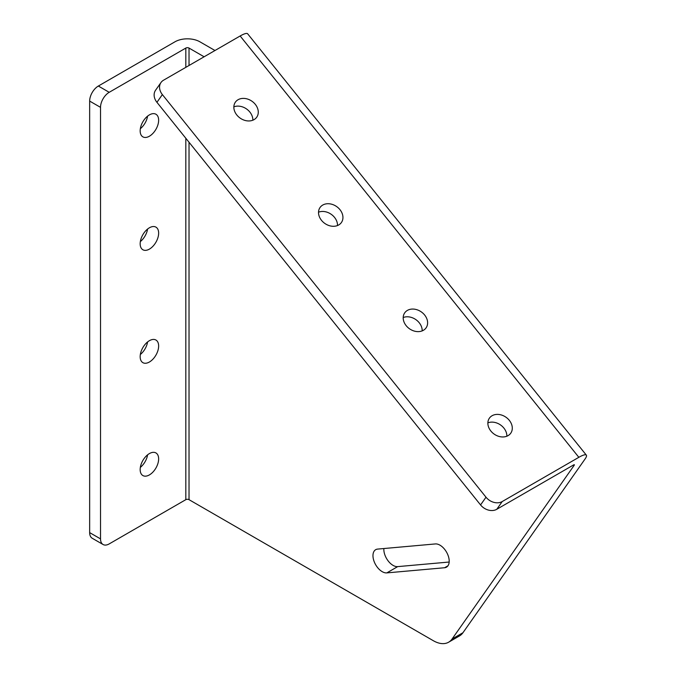 <?xml version="1.0" encoding="UTF-8"?>
<svg xmlns="http://www.w3.org/2000/svg" width="676" height="676" viewBox="0 0 676 676"><rect width="100%" height="100%" fill="white"/><g stroke="black" fill="none" stroke-linecap="round" stroke-linejoin="round"><path stroke-width="1.01" d="M254.058 119.618A13.055 10.301 35.1 0 0 256.745 117.185A13.055 10.301 35.1 0 0 253.754 102.684A13.055 10.301 35.1 0 0 238.062 99.727A13.055 10.301 35.1 0 0 235.375 102.16A13.055 10.301 35.1 0 0 238.366 116.661A13.055 10.301 35.1 0 0 254.058 119.618M233.845 106.867A13.055 10.301 -144.9 0 1 246.554 108.971A13.055 10.301 -144.9 0 1 252.841 120.21M338.727 224.956A13.055 10.301 35.1 0 0 341.414 222.514A13.055 10.301 35.1 0 0 338.431 208.022A13.055 10.301 35.1 0 0 322.739 205.056A13.055 10.301 35.1 0 0 320.052 207.498A13.055 10.301 35.1 0 0 323.035 221.99A13.055 10.301 35.1 0 0 338.727 224.956M318.523 212.196A13.055 10.301 -144.9 0 1 331.223 214.309A13.055 10.301 -144.9 0 1 337.51 225.547M423.404 330.294A13.055 10.301 35.1 0 0 426.091 327.852A13.055 10.301 35.1 0 0 423.1 313.36A13.055 10.301 35.1 0 0 407.408 310.394A13.055 10.301 35.1 0 0 404.721 312.836A13.055 10.301 35.1 0 0 407.712 327.328A13.055 10.301 35.1 0 0 423.404 330.294M403.2 317.534A13.055 10.301 -144.9 0 1 415.901 319.647A13.055 10.301 -144.9 0 1 422.187 330.877M508.073 435.623A13.055 10.301 35.1 0 0 510.76 433.189A13.055 10.301 35.1 0 0 507.777 418.689A13.055 10.301 35.1 0 0 492.086 415.732A13.055 10.301 35.1 0 0 489.399 418.165A13.055 10.301 35.1 0 0 492.382 432.665A13.055 10.301 35.1 0 0 508.073 435.623M487.869 422.872A13.055 10.301 -144.9 0 1 500.57 424.984A13.055 10.301 -144.9 0 1 506.856 436.214M147.596 116.137A13.055 7.537 -60 0 1 140.346 128.694M149.404 136.214A13.055 7.537 120 0 0 157.939 124.705A13.055 7.537 120 0 0 155.936 114.244A13.055 7.537 120 0 0 149.404 114.886A13.055 7.537 120 0 0 140.87 126.395A13.055 7.537 120 0 0 142.873 136.856A13.055 7.537 120 0 0 149.404 136.214M147.596 229.037A13.055 7.537 -60 0 1 140.346 241.585M149.404 249.114A13.055 7.537 120 0 0 157.939 237.606A13.055 7.537 120 0 0 155.936 227.136A13.055 7.537 120 0 0 149.404 227.787A13.055 7.537 120 0 0 140.87 239.296A13.055 7.537 120 0 0 142.873 249.757A13.055 7.537 120 0 0 149.404 249.114M147.596 341.938A13.055 7.537 -60 0 1 140.346 354.486M149.404 362.006A13.055 7.537 120 0 0 157.939 350.498A13.055 7.537 120 0 0 155.936 340.036A13.055 7.537 120 0 0 149.404 340.687A13.055 7.537 120 0 0 140.87 352.188A13.055 7.537 120 0 0 142.873 362.657A13.055 7.537 120 0 0 149.404 362.006M147.596 454.83A13.055 7.537 -60 0 1 140.346 467.386M149.404 474.907A13.055 7.537 120 0 0 157.939 463.398A13.055 7.537 120 0 0 155.936 452.937A13.055 7.537 120 0 0 149.404 453.579A13.055 7.537 120 0 0 140.87 465.088A13.055 7.537 120 0 0 142.873 475.558A13.055 7.537 120 0 0 149.404 474.907M444.588 567.739A13.055 7.537 -120 0 0 446.498 567.147A13.055 7.537 -120 0 0 448.501 556.686A13.055 7.537 -120 0 0 439.975 545.177A13.055 7.537 -120 0 0 435.352 543.935L377.588 549.098A13.055 7.537 -120 0 0 375.679 549.689A13.055 7.537 -120 0 0 374.876 563.26A13.055 7.537 -120 0 0 386.824 572.893L444.588 567.739L447.968 565.787M204.11 56.784L189.026 48.072A2.265 1.31 0 0 0 185.824 48.072L185.824 67.338M185.824 138.267L185.824 499.665A2.265 1.31 180 0 1 189.026 499.665L433.274 640.679A30.724 17.737 -120 0 0 448.636 642.2A30.724 17.737 -120 0 0 452.083 638.997L574.211 465.257A2.265 0.482 141.2 0 0 574.372 464.767A2.265 0.482 141.2 0 0 573.409 465.046L496.792 509.281A12.295 9.692 -144.9 0 1 480.568 504.938L486.002 497.206A12.295 9.692 35.1 0 0 502.217 501.55L578.842 457.314A17.627 3.726 141.2 0 1 586.346 455.142L247.653 33.8A17.627 3.726 -38.8 0 0 240.149 35.98L163.524 80.216A12.295 9.692 35.1 0 0 160.998 82.506A12.295 9.692 35.1 0 0 162.367 94.589L486.002 497.206M383.867 548.54A13.055 7.537 -120 0 0 388.125 560.877A13.055 7.537 -120 0 0 397.682 566.623L449.177 562.026M214.976 50.506L199.893 41.802A17.627 10.174 0 0 0 174.966 41.802L98.35 86.038L109.208 92.308L185.824 48.072M448.636 642.2L459.494 635.93A30.724 17.737 -120 0 0 462.95 632.728L585.07 458.987A17.627 3.726 141.2 0 0 586.346 455.142M162.367 94.589L156.933 102.321L480.568 504.938M156.933 102.321A12.295 9.692 -144.9 0 1 155.564 90.238L160.998 82.506M185.824 499.665L109.208 543.901A12.295 7.098 120 0 1 103.065 544.51A12.295 7.098 120 0 1 100.521 538.882L100.521 107.357L89.654 101.087A12.295 7.098 -60 0 1 98.35 86.038M103.065 544.51L92.198 538.24A12.295 7.098 -60 0 1 89.654 532.612L89.654 101.087M109.208 92.308A12.295 7.098 120 0 0 100.521 107.357M189.026 499.665L189.026 142.247M189.026 65.487L189.026 48.072M573.856 464.818L574.211 465.257M452.083 638.997L462.95 632.728M386.824 572.893L397.682 566.623M240.149 35.98L578.842 457.314M502.217 501.55L496.792 509.281M89.654 532.612L100.521 538.882"/></g></svg>

